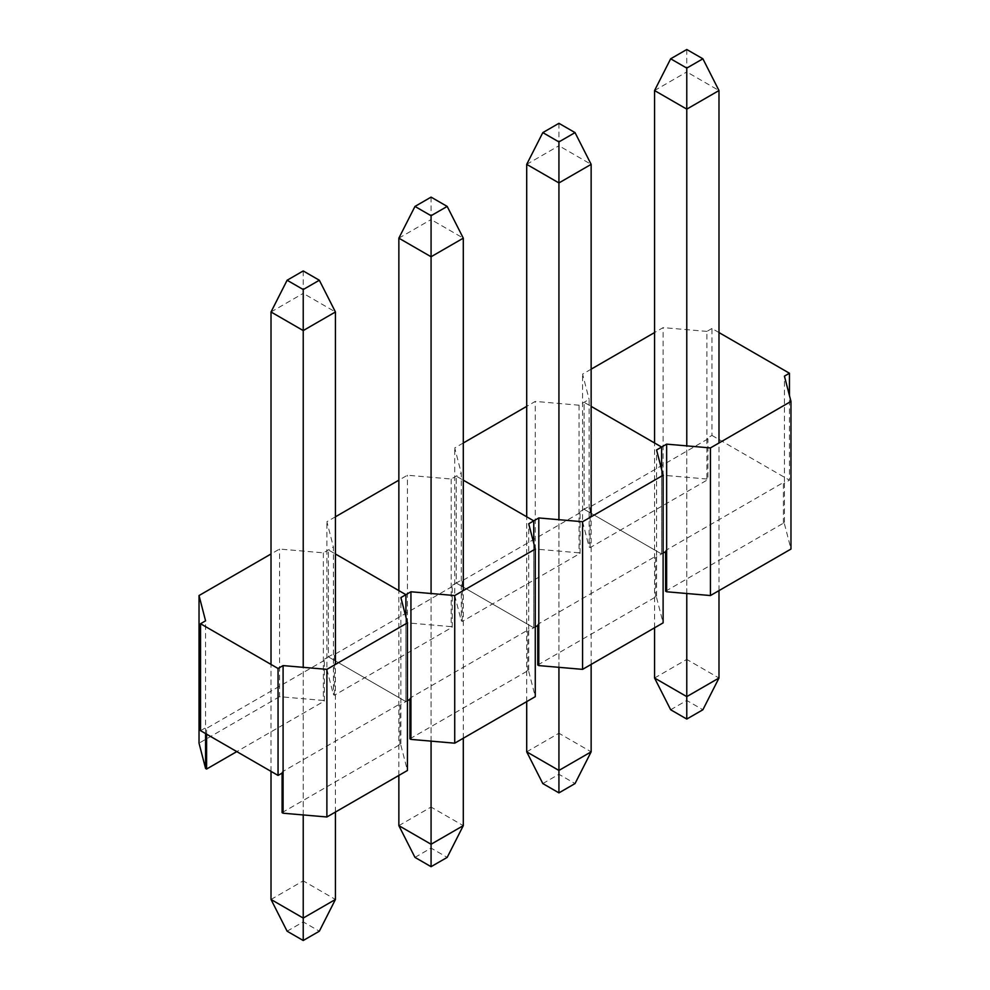 <?xml version="1.0" encoding="UTF-8"?>
<svg xmlns="http://www.w3.org/2000/svg" width="990" height="990" viewBox="0 0 990 990"><rect width="100%" height="100%" fill="white"/><g stroke="black" fill="none" stroke-linecap="round" stroke-linejoin="round"><path stroke-width="0.74" stroke-dasharray="4.95 3.71" d="M718.988 332.553L711.946 328.482L711.946 435.427L706.909 438.335L706.909 479.024L707.912 479.606L590.127 547.606L589.124 547.024L589.124 399.391L579.063 405.207L535.268 401.42L526.705 406.37M711.946 328.482L706.909 331.39L706.909 438.335L707.912 438.917L707.912 479.606M706.909 331.39L663.114 327.616L654.563 332.553M706.909 479.024L663.114 475.237L663.114 327.616M711.946 435.427L789.451 480.175L789.451 395.592M663.114 553.125L661.605 553.992L584.088 509.244L584.088 402.299L591.141 406.37L584.088 402.299L584.088 509.244L589.124 506.336L590.127 506.917L590.127 547.606M591.141 369.171L582.578 374.109L589.124 399.391M665.639 591.191L783.412 523.19L784.427 523.772L784.427 483.083L789.451 480.175M783.412 523.19L783.412 482.501L784.427 483.083L784.427 376.138M784.427 523.772L790.973 549.054M537.78 665.008L655.566 597.007L656.568 597.589L656.568 556.9L661.605 553.992L661.605 469.409L661.605 553.992L584.088 509.244L579.063 512.152L580.066 512.733L580.066 553.41L462.281 621.411L461.278 620.829L461.278 473.208L451.205 479.012L407.422 475.237L398.859 480.175M663.114 475.237L582.578 521.742L582.578 374.109M582.578 521.742L589.124 547.024M707.912 438.917L590.127 506.917M665.639 551.665L665.639 550.502L783.412 482.501M665.639 550.502L666.641 551.083M579.063 405.207L579.063 552.828L580.066 553.41M579.063 552.828L535.268 549.054L535.268 401.42M535.268 626.93L533.759 627.808L456.242 583.061L456.242 476.116L463.295 480.175L456.242 476.116L456.242 583.061L461.278 580.152L462.281 580.734L462.281 621.411M463.295 442.988L454.732 447.925L461.278 473.208M655.566 597.007L655.566 556.318L656.568 556.9L656.568 449.955M656.568 597.589L663.114 622.871M409.934 738.825L527.72 670.812L528.722 671.393L528.722 630.717L533.759 627.808L533.759 543.213L533.759 627.808L456.242 583.061L451.205 585.956L452.22 586.538L452.22 627.227L334.434 695.227L333.432 694.646L333.432 547.012L323.359 552.828L279.564 549.054L271.012 553.992M535.268 549.054L454.732 595.547L454.732 447.925M454.732 595.547L461.278 620.829M580.066 512.733L462.281 580.734M537.78 625.482L537.78 624.319L655.566 556.318M537.78 624.319L538.795 624.9M451.205 479.012L451.205 626.645L452.22 627.227M451.205 626.645L407.422 622.871L407.422 475.237M407.422 700.747L405.912 701.625L328.395 656.865L328.395 549.92L335.437 553.992L328.395 549.92L328.395 656.865L333.432 653.957L334.434 654.538L334.434 695.227M335.437 516.792L326.886 521.73L333.432 547.012M527.72 670.812L527.72 630.135L528.722 630.717L528.722 523.772M528.722 671.393L535.268 696.675M282.088 812.629L399.873 744.629L400.876 745.21L400.876 704.521L405.912 701.625L405.912 617.03L405.912 701.625L328.395 656.865L323.359 659.773L324.361 660.355L324.361 701.044L236.783 751.608M407.422 622.871L326.886 669.364L326.886 521.73M326.886 669.364L333.432 694.646M452.22 586.538L334.434 654.538M409.934 699.299L409.934 698.136L527.72 630.135M409.934 698.136L410.937 698.717M323.359 552.828L323.359 700.462L324.361 701.044M323.359 700.462L279.564 696.675L279.564 549.054M399.873 744.629L399.873 703.94L400.876 704.521L400.876 597.589M400.876 745.21L407.422 770.492M200.549 730.682L205.574 727.774L205.574 620.829M205.574 733.59L205.574 727.774L206.588 728.355L206.588 734.172M279.564 696.675L199.027 743.181M324.361 660.355L206.588 728.355M282.088 773.103L282.088 771.952L399.873 703.94M282.088 771.952L283.091 772.534M670.663 709.756L686.775 700.462L702.888 709.756M654.563 678.026L686.775 659.427L686.775 700.462M654.563 90.535L686.775 71.936L686.775 659.427L718.988 678.026M718.988 590.609L718.988 442.988M686.775 593.505L686.775 445.884M654.563 627.808L654.563 442.988M686.775 49.5L686.775 71.936L718.988 90.535M542.817 783.573L558.929 774.279L575.029 783.573M526.705 751.843L558.929 733.244L558.929 774.279M526.705 164.352L558.929 145.753L558.929 733.244L591.141 751.843M591.141 664.426L591.141 516.792M558.929 667.322L558.929 519.701M526.705 701.625L526.705 516.792M558.929 123.317L558.929 145.753L591.141 164.352M414.971 857.39L431.071 848.084L447.183 857.39M398.859 825.648L431.071 807.06L431.071 848.084M398.859 238.157L431.071 219.557L431.071 807.06L463.295 825.648M463.295 738.243L463.295 590.609M431.071 741.139L431.071 593.505M398.859 775.43L398.859 590.609M431.071 197.121L431.071 219.557L463.295 238.157M287.112 931.206L303.225 921.9L319.337 931.206M271.012 899.465L303.225 880.865L303.225 921.9M271.012 311.974L303.225 293.374L303.225 880.865L335.437 899.465M335.437 812.048L335.437 664.426M303.225 814.956L303.225 667.322M271.012 771.371L271.012 664.426M303.225 270.938L303.225 293.374L335.437 311.974"/><path stroke-width="1.49" d="M789.451 395.592L789.451 373.242L718.988 332.553M789.451 373.242L784.427 376.138L790.973 401.42L710.436 447.925L666.641 444.139L661.605 447.047L591.141 406.37L661.605 447.047L656.568 449.955L663.114 475.237L582.578 521.73L538.795 517.956L533.759 520.864L463.295 480.175L533.759 520.864L528.722 523.772L535.268 549.054L454.732 595.547L410.937 591.773L405.912 594.681L335.437 553.992L405.912 594.681L400.876 597.589L407.422 622.871L326.886 669.364L283.091 665.589L278.054 668.485L200.549 623.737L205.574 620.829L199.027 595.547L271.012 553.992M654.563 332.553L591.141 369.171M710.436 447.925L710.436 595.547L790.973 549.054L790.973 401.42M710.436 595.547L666.641 591.773L666.641 444.139M666.641 551.083L663.114 553.125M661.605 469.409L661.605 447.047L661.605 469.409M666.641 591.773L665.639 591.191L665.639 551.665M526.705 406.37L463.295 442.988M582.578 521.73L582.578 669.364L663.114 622.871L663.114 475.237M582.578 669.364L538.795 665.589L538.795 517.956M538.795 624.9L535.268 626.93M533.759 543.213L533.759 520.864L533.759 543.213M538.795 665.589L537.78 665.008L537.78 625.482M398.859 480.175L335.437 516.792M454.732 595.547L454.732 743.181L535.268 696.675L535.268 549.054M454.732 743.181L410.937 739.394L410.937 591.773M410.937 698.717L407.422 700.747M405.912 617.03L405.912 594.681L405.912 617.03M410.937 739.394L409.934 738.825L409.934 699.299M326.886 669.364L326.886 816.985L407.422 770.492L407.422 622.871M326.886 816.985L283.091 813.211L283.091 665.589M283.091 772.534L278.054 775.43L278.054 668.485M278.054 775.43L200.549 730.682L200.549 623.737M205.574 733.59L205.574 768.463L199.027 743.181L199.027 595.547M236.783 751.608L206.588 769.044L205.574 768.463M206.588 734.172L206.588 769.044M283.091 813.211L282.088 812.629L282.088 773.103M686.775 719.062L686.775 696.626L718.988 678.026L702.888 709.756L686.775 719.062L670.663 709.756L654.563 678.026L654.563 627.808M686.775 593.505L686.775 696.626L654.563 678.026M718.988 678.026L718.988 590.609M718.988 442.988L718.988 90.535L686.775 109.135L654.563 90.535L670.663 58.794L686.775 49.5L702.888 58.794L686.775 68.1L670.663 58.794M686.775 445.884L686.775 68.1M654.563 442.988L654.563 90.535M718.988 90.535L702.888 58.794M558.929 792.879L558.929 770.443L591.141 751.843L575.029 783.573L558.929 792.879L542.817 783.573L526.705 751.843L526.705 701.625M558.929 667.322L558.929 770.443L526.705 751.843M591.141 751.843L591.141 664.426M591.141 516.792L591.141 164.352L558.929 182.94L526.705 164.352L542.817 132.611L558.929 123.317L575.029 132.611L558.929 141.917L542.817 132.611M558.929 519.701L558.929 141.917M526.705 516.792L526.705 164.352M591.141 164.352L575.029 132.611M431.071 866.683L431.071 844.247L463.295 825.648L447.183 857.39L431.071 866.683L414.971 857.39L398.859 825.648L398.859 775.43M431.071 741.139L431.071 844.247L398.859 825.648M463.295 825.648L463.295 738.243M463.295 590.609L463.295 238.157L431.071 256.757L398.859 238.157L414.971 206.427L431.071 197.121L447.183 206.427L431.071 215.721L414.971 206.427M431.071 593.505L431.071 215.721M398.859 590.609L398.859 238.157M463.295 238.157L447.183 206.427M303.225 940.5L303.225 918.064L335.437 899.465L319.337 931.206L303.225 940.5L287.112 931.206L271.012 899.465L271.012 771.371M303.225 814.956L303.225 918.064L271.012 899.465M335.437 899.465L335.437 812.048M335.437 664.426L335.437 311.974L303.225 330.573L271.012 311.974L287.112 280.244L303.225 270.938L319.337 280.244L303.225 289.538L287.112 280.244M303.225 667.322L303.225 289.538M271.012 664.426L271.012 311.974M335.437 311.974L319.337 280.244"/></g></svg>
